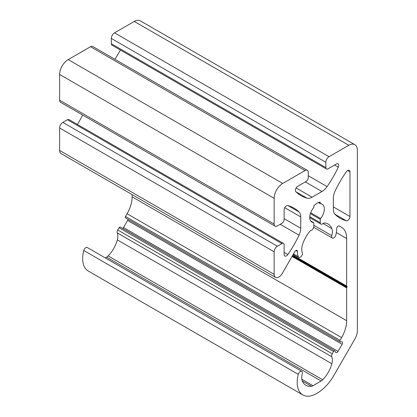 <?xml version="1.0" encoding="UTF-8"?>
<svg xmlns="http://www.w3.org/2000/svg" width="417" height="417" viewBox="0 0 417 417"><rect width="100%" height="100%" fill="white"/><g stroke="black" fill="none" stroke-linecap="round" stroke-linejoin="round"><path stroke-width="0.63" d="M333.35 198.085A12.135 7.006 -60 0 1 335.049 191.189A75.847 43.79 -60 0 1 346.272 171.809A3.289 1.897 -60 0 1 349.295 170.324A3.289 1.897 -60 0 1 349.978 171.83L349.978 216.496A3.289 1.897 -60 0 1 348.701 219.634A3.289 1.897 -60 0 1 346.272 220.796A75.847 43.79 -60 0 1 340.157 218.258A75.847 43.79 -60 0 1 335.049 214.38A12.135 7.006 -60 0 1 333.35 209.443L333.35 198.085M354.867 339.047A12.135 7.006 120 0 0 357.379 330.587L357.379 150.261A12.135 7.006 120 0 0 354.867 144.704A12.135 7.006 120 0 0 348.8 145.304L329.06 156.698A4.551 2.627 120 0 0 325.844 162.27L325.844 167.598A3.034 1.751 120 0 0 326.469 168.984A3.034 1.751 120 0 0 327.986 168.838L336.389 163.985A3.289 1.897 -60 0 1 338.036 163.824A3.289 1.897 -60 0 1 338.26 167.181A75.847 43.79 -60 0 1 327.09 186.597A12.135 7.006 -60 0 1 321.966 191.512L312.13 197.189A12.135 7.006 -60 0 1 307.006 198.19A75.847 43.79 -60 0 1 301.095 195.703A75.847 43.79 -60 0 1 295.835 191.679A3.289 1.897 -60 0 1 295.632 188.99A3.289 1.897 -60 0 1 297.707 186.321L306.109 181.468A3.034 1.751 120 0 0 308.252 177.751L308.252 172.429A4.551 2.627 120 0 0 307.308 170.345A4.551 2.627 120 0 0 305.036 170.569L282.726 183.449A12.135 7.006 120 0 0 274.146 198.315L274.146 224.075A4.551 2.627 120 0 0 275.084 226.16A4.551 2.627 120 0 0 277.362 225.931L281.975 223.272A3.034 1.751 120 0 0 284.118 219.556L284.118 209.855A3.289 1.897 -60 0 1 285.395 206.723A3.289 1.897 -60 0 1 287.824 205.555A75.847 43.79 -60 0 1 293.938 208.093A75.847 43.79 -60 0 1 299.046 211.977A12.135 7.006 -60 0 1 300.746 216.908L300.746 228.271A12.135 7.006 -60 0 1 299.046 235.162A75.847 43.79 -60 0 1 287.824 254.542A3.289 1.897 -60 0 1 284.801 256.028A3.289 1.897 -60 0 1 284.118 254.521L284.118 244.821A3.034 1.751 120 0 0 283.492 243.434A3.034 1.751 120 0 0 281.975 243.58L277.362 246.244A4.551 2.627 120 0 0 274.146 251.816L274.146 274.334A6.672 3.852 120 0 0 275.528 277.388A6.672 3.852 120 0 0 282.2 273.536L294.876 251.581A2.121 1.225 -60 0 1 296.998 250.356A2.121 1.225 -60 0 1 297.436 251.383A18.202 10.508 120 0 0 298.317 256.773A3.034 1.751 120 0 0 298.796 257.346A3.034 1.751 120 0 0 301.491 256.111A3.034 1.751 120 0 0 302.315 252.66A12.135 7.006 -60 0 1 302.247 245.665A22.299 12.875 -60 0 1 310.389 230.737A0.912 0.526 -60 0 1 310.894 230.429A3.034 1.751 120 0 0 313.829 226.431L313.829 223.043A0.912 0.526 120 0 0 313.641 222.626A0.912 0.526 120 0 0 313.501 222.584A10.316 5.958 -60 0 1 311.89 222.11A10.316 5.958 -60 0 1 313.501 207.864A0.912 0.526 120 0 0 313.829 207.025L313.829 206.363A0.912 0.526 -60 0 1 314.267 205.409A12.135 7.006 -60 0 1 319.829 202.198A0.912 0.526 -60 0 1 320.079 202.229A0.912 0.526 -60 0 1 320.266 202.646L320.266 203.308A0.912 0.526 120 0 0 320.454 203.725A0.912 0.526 120 0 0 320.595 203.767A10.316 5.958 -60 0 1 322.205 204.241A10.316 5.958 -60 0 1 320.595 218.487A0.912 0.526 120 0 0 320.266 219.326L320.266 222.714A3.034 1.751 120 0 0 320.892 224.101A3.034 1.751 120 0 0 323.201 223.324A0.912 0.526 -60 0 1 323.707 223.048A22.299 12.875 -60 0 1 328.195 224.085A22.299 12.875 -60 0 1 331.849 228.579A12.135 7.006 -60 0 1 331.781 235.647A3.034 1.751 120 0 0 332.266 238.024A3.034 1.751 120 0 0 335.779 235.146A18.202 10.508 120 0 0 336.66 228.74A2.121 1.225 -60 0 1 337.562 226.572A2.121 1.225 -60 0 1 339.219 225.978L341.627 227.364A24.269 14.011 -60 0 1 346.652 238.477L346.652 286.046A0.605 0.349 120 0 0 346.777 286.323L346.991 286.448A0.605 0.349 -60 0 1 346.991 287.146L346.777 287.522A0.605 0.349 120 0 0 346.652 287.944L346.652 320.689A24.269 14.011 -60 0 1 341.627 337.603L340.043 340.345A1.215 0.698 120 0 0 340.043 341.742A1.215 0.698 120 0 0 340.288 341.799L341.7 341.747A2.121 1.225 -60 0 1 342.128 341.846A2.121 1.225 -60 0 1 342.128 344.296L338.031 351.39A2.121 1.225 -60 0 1 335.904 352.62A2.121 1.225 -60 0 1 335.607 352.297L334.95 351.046A1.215 0.698 120 0 0 334.778 350.864A1.215 0.698 120 0 0 333.564 351.567L332.266 353.819A3.034 1.751 120 0 0 331.781 356.749A12.135 7.006 -60 0 1 331.849 363.744A22.299 12.875 -60 0 1 322.659 379.788A6.067 3.503 -60 0 1 321.132 380.997L312.964 385.709A6.067 3.503 -60 0 1 311.436 386.267A22.299 12.875 -60 0 1 305.901 385.324A22.299 12.875 -60 0 1 302.247 380.83A12.135 7.006 -60 0 1 302.315 373.762A3.034 1.751 120 0 0 301.83 371.385A3.034 1.751 120 0 0 298.291 374.357A27.303 15.763 120 0 0 302.841 394.935A27.303 15.763 120 0 0 316.493 393.58L317.05 393.262A33.37 19.265 120 0 0 333.736 375.649L354.867 339.047M301.83 371.385L87.309 247.531A3.034 1.751 120 0 0 83.77 250.502A27.303 15.763 120 0 0 88.321 271.081L302.841 394.935M120.424 227.197A1.215 0.698 120 0 0 120.258 227.01A1.215 0.698 120 0 0 119.043 227.713L117.74 229.965A3.034 1.751 120 0 0 117.26 232.894A12.135 7.006 -60 0 1 117.328 239.89A22.299 12.875 -60 0 1 108.133 255.939A6.067 3.503 -60 0 1 106.611 257.143L105.282 257.909M128.014 219.332A2.121 1.225 -60 0 1 127.602 220.442L123.505 227.541A2.121 1.225 -60 0 1 122.749 228.448M132.132 194.598L132.132 196.834A24.269 14.011 -60 0 1 127.102 213.749L125.522 216.491A1.215 0.698 120 0 0 125.522 217.893L340.043 341.742M283.492 243.434L68.967 119.58A3.034 1.751 120 0 0 67.45 119.731L62.842 122.389A4.551 2.627 120 0 0 59.621 127.967L59.621 150.48A6.672 3.852 120 0 0 61.002 153.534L275.528 277.388M82.681 115.076A75.847 43.79 -60 0 1 77.411 124.454M307.308 170.345L92.788 46.49A4.551 2.627 120 0 0 90.515 46.714L68.2 59.6A12.135 7.006 120 0 0 59.621 74.461L59.621 100.221A4.551 2.627 120 0 0 60.564 102.306L275.084 226.16M120.388 50.004A75.847 43.79 -60 0 1 114.91 59.261M354.867 144.704L140.341 20.85A12.135 7.006 120 0 0 134.274 21.449L114.539 32.844A4.551 2.627 120 0 0 111.323 38.421L111.323 43.743A3.034 1.751 120 0 0 111.949 45.135L326.469 168.984M341.627 227.364L339.214 225.972L341.627 227.364M346.777 286.323L292.807 255.162M349.978 171.83L347.653 170.49M349.978 216.496L333.35 206.9M348.8 145.304L134.274 21.449M329.06 156.698L114.539 32.844M346.272 220.796L334.914 214.239M325.844 162.27L111.323 38.421M325.844 167.598L111.323 43.743M338.26 167.181L334.559 165.043M327.09 186.597L308.252 175.719M321.966 191.512L305.343 181.911M312.13 197.189L296.122 187.952M307.006 198.19L295.981 191.825M305.036 170.569L90.515 46.714M282.726 183.449L68.2 59.6M274.146 198.315L59.621 74.461M274.146 224.075L59.621 100.221M299.046 211.977L288.022 205.607M300.746 216.908L284.738 207.671M300.746 228.271L284.118 218.67M299.046 235.162L280.214 224.289M287.824 254.542L284.118 252.405M281.975 243.58L67.45 119.731M277.362 246.244L62.842 122.389M274.146 251.816L59.621 127.967M274.146 274.334L59.621 150.48M297.436 251.383L295.888 250.492M298.317 256.773L293.485 253.984M313.501 222.584L310.675 220.953M320.266 202.646L319.573 202.25M320.266 203.308L318.802 202.464M320.595 218.487L310.675 212.759M320.266 219.326L310.378 213.619M320.266 222.714L309.779 216.663M331.849 228.579L323.034 223.486M331.781 235.647L313.829 225.279M346.652 238.477L336.373 232.54M346.652 286.046L292.896 255.011M346.991 287.146L292.505 255.689M346.777 287.522L292.291 256.059M346.652 287.944L292.072 256.434M346.652 320.689L132.132 196.834M341.627 337.603L127.102 213.749M340.043 340.345L125.522 216.491M342.128 344.296L127.602 220.442M338.031 351.39L123.505 227.541M333.564 351.567L119.043 227.713M332.266 353.819L117.74 229.965M331.781 356.749L117.26 232.894M331.849 363.744L117.328 239.89M322.659 379.788L108.133 255.939M321.132 380.997L106.611 257.143M312.964 385.709L301.84 379.288M311.436 386.267L302.315 380.997M298.291 374.357L83.77 250.502M293.359 254.203L298.796 257.346M310.634 220.89L313.641 222.626M318.473 202.584L320.454 203.725M309.758 217.674L320.892 224.101M313.709 227.312L332.266 238.024M120.258 227.01L334.778 350.864"/></g></svg>
